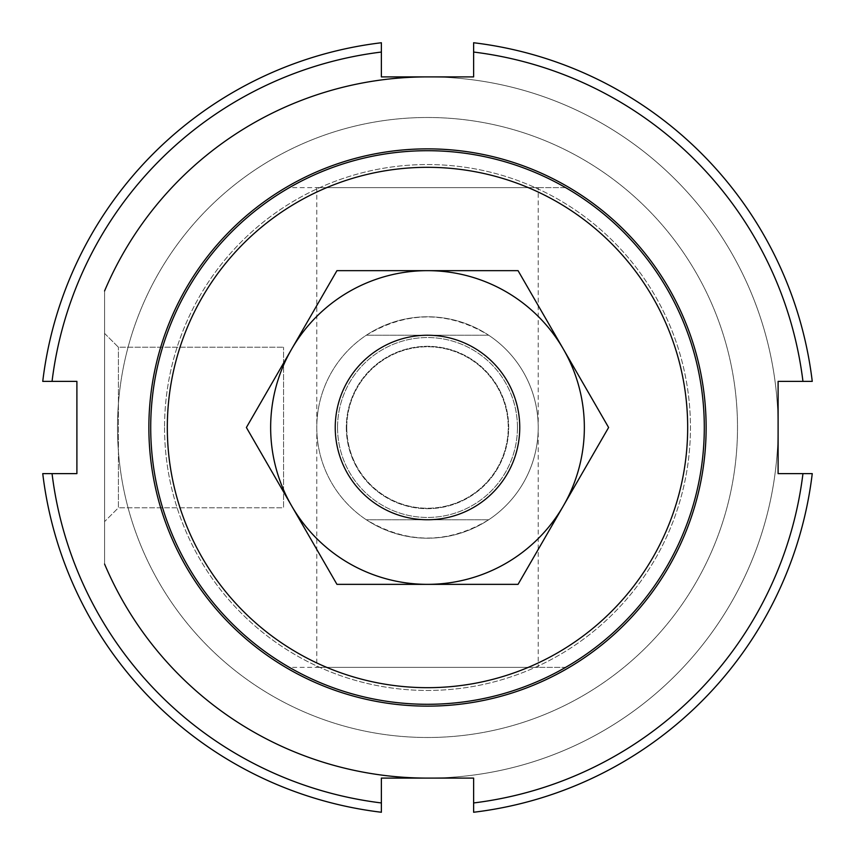<?xml version="1.0" encoding="UTF-8"?>
<svg xmlns="http://www.w3.org/2000/svg" width="855" height="855" viewBox="0 0 855 855"><rect width="100%" height="100%" fill="white"/><g stroke="black" fill="none" stroke-linecap="round" stroke-linejoin="round"><path stroke-width="0.64" stroke-dasharray="4.28 3.21" d="M326.749 667.381L289.418 667.381A276.785 276.785 0 0 1 289.418 187.619L326.749 187.619A260.187 260.187 0 0 0 326.749 667.381L528.251 667.381A260.187 260.187 0 0 0 528.251 187.619L565.583 187.619A276.785 276.785 0 0 1 565.583 667.381L528.251 667.381M289.418 187.619A276.785 276.785 0 0 0 289.418 667.381L565.583 667.381A276.785 276.785 0 0 0 565.583 187.619L289.418 187.619M538.212 667.381L316.788 667.381L538.212 667.381L538.212 187.619L316.788 187.619L538.212 187.619M326.749 187.619L528.251 187.619M150.715 427.5A276.785 276.785 0 0 0 565.892 667.21A276.785 276.785 0 0 0 565.892 187.79A276.785 276.785 0 0 0 150.715 427.5M316.788 427.5A110.712 110.712 0 0 0 482.861 523.378A110.712 110.712 0 0 0 482.861 331.622A110.712 110.712 0 0 0 316.788 427.5A110.712 110.712 0 0 0 482.861 523.378A110.712 110.712 0 0 0 482.861 331.622A110.712 110.712 0 0 0 316.788 427.5A110.712 110.712 0 0 0 366.303 519.765L488.697 519.765C447.902 544.154 407.098 544.154 366.303 519.765L488.697 519.765A110.712 110.712 0 0 0 488.697 335.235L366.303 335.235C407.098 310.846 447.902 310.846 488.697 335.235L366.303 335.235A110.712 110.712 0 0 0 316.788 427.5A110.712 110.712 0 0 0 482.861 523.378A110.712 110.712 0 0 0 482.861 331.622A110.712 110.712 0 0 0 316.788 427.5M104.577 521.603L104.577 333.397L104.577 521.603L118.418 507.774L118.418 347.226L118.418 507.774L283.571 507.774L283.571 347.226L283.571 507.774L283.571 347.226L283.571 507.774L118.418 507.774L118.418 347.226L118.418 507.774L104.577 521.603L104.577 333.397L104.577 521.603M104.577 564.033L104.577 290.967L104.577 564.033A350.603 350.603 0 0 0 683.188 667.381A350.603 350.603 0 0 0 683.188 187.619A350.603 350.603 0 0 0 104.577 290.967A350.603 350.603 0 0 1 641.613 149.871A350.603 350.603 0 0 1 641.613 705.129A350.603 350.603 0 0 1 104.577 564.033A350.603 350.603 0 0 0 641.613 705.129A350.603 350.603 0 0 0 641.613 149.871A350.603 350.603 0 0 0 104.577 290.967M427.5 778.103A350.603 350.603 0 0 0 778.103 427.5A350.603 350.603 0 0 0 427.5 76.897M117.498 427.5A310.002 310.002 0 0 0 582.501 695.97A310.002 310.002 0 0 0 582.501 159.03A310.002 310.002 0 0 0 117.498 427.5A310.002 310.002 0 0 0 582.501 695.97A310.002 310.002 0 0 0 582.501 159.03A310.002 310.002 0 0 0 117.498 427.5M346.307 427.5A81.193 81.193 0 0 0 468.091 497.813A81.193 81.193 0 0 0 468.091 357.187A81.193 81.193 0 0 0 346.307 427.5A81.193 81.193 0 0 0 468.091 497.813A81.193 81.193 0 0 0 468.091 357.187A81.193 81.193 0 0 0 346.307 427.5M335.235 427.5A92.265 92.265 0 0 0 473.627 507.4A92.265 92.265 0 0 0 473.627 347.6A92.265 92.265 0 0 0 335.235 427.5M164.545 427.5A262.955 262.955 0 0 0 558.978 655.219A262.955 262.955 0 0 0 558.978 199.781A262.955 262.955 0 0 0 164.545 427.5A262.955 262.955 0 0 1 427.5 164.545A262.955 262.955 0 0 1 690.455 427.5A262.955 262.955 0 0 1 427.5 690.455A262.955 262.955 0 0 1 164.545 427.5M706.134 427.5A278.634 278.634 0 0 0 288.178 186.198A278.634 278.634 0 0 0 288.178 668.802A278.634 278.634 0 0 0 706.134 427.5M42.75 381.373A387.507 387.507 0 0 1 381.373 42.75L381.373 52.048A378.284 378.284 0 0 0 52.048 381.373L42.75 381.373M52.048 381.373L76.897 381.373L76.897 473.627L52.048 473.627A378.284 378.284 0 0 0 381.373 802.952L381.373 778.103L473.627 778.103L473.627 802.952A378.284 378.284 0 0 0 802.952 473.627L778.103 473.627L778.103 381.373L802.952 381.373A378.284 378.284 0 0 0 473.627 52.048L473.627 76.897L381.373 76.897L381.373 52.048M473.627 52.048L473.627 42.75A387.507 387.507 0 0 1 812.25 381.373L802.952 381.373M802.952 473.627L812.25 473.627A387.507 387.507 0 0 1 473.627 812.25L473.627 802.952M381.373 802.952L381.373 812.25A387.507 387.507 0 0 1 42.75 473.627L52.048 473.627M346.767 427.5A80.733 80.733 0 0 0 467.867 497.418A80.733 80.733 0 0 0 467.867 357.582A80.733 80.733 0 0 0 346.767 427.5A80.733 80.733 0 0 0 427.5 508.233A80.733 80.733 0 0 0 508.233 427.5A80.733 80.733 0 0 0 427.5 346.767A80.733 80.733 0 0 0 346.767 427.5M337.543 427.5A89.957 89.957 0 0 1 472.473 349.599A89.957 89.957 0 0 1 472.473 505.401A89.957 89.957 0 0 1 337.543 427.5M291.662 349.075A156.85 156.85 0 0 1 563.338 349.075A156.85 156.85 0 0 1 427.5 584.35A156.85 156.85 0 0 1 291.662 349.075L246.39 427.5L336.945 584.35L518.055 584.35L608.61 427.5L518.055 270.65L336.945 270.65L291.662 349.075M517.457 427.5A89.957 89.957 0 0 1 382.527 505.401A89.957 89.957 0 0 1 382.527 349.599A89.957 89.957 0 0 1 517.457 427.5M104.577 333.397L118.418 347.226L283.571 347.226L118.418 347.226L104.577 333.397M316.788 187.619L316.788 667.381"/><path stroke-width="1.28" d="M150.715 427.5A276.785 276.785 0 0 0 565.892 667.21A276.785 276.785 0 0 0 565.892 187.79A276.785 276.785 0 0 0 150.715 427.5M167.313 427.5A260.187 260.187 0 0 1 557.588 202.175A260.187 260.187 0 0 1 557.588 652.825A260.187 260.187 0 0 1 167.313 427.5M104.577 564.033A350.603 350.603 0 0 0 427.5 778.103M427.5 76.897A350.603 350.603 0 0 0 104.577 290.967M335.235 427.5A92.265 92.265 0 0 0 473.627 507.4A92.265 92.265 0 0 0 473.627 347.6A92.265 92.265 0 0 0 335.235 427.5M148.866 427.5A278.634 278.634 0 0 1 566.822 186.198A278.634 278.634 0 0 1 566.822 668.802A278.634 278.634 0 0 1 148.866 427.5M42.75 381.373L52.048 381.373A378.284 378.284 0 0 1 381.373 52.048L381.373 42.75A387.507 387.507 0 0 0 42.75 381.373M473.627 52.048A378.284 378.284 0 0 1 802.952 381.373L812.25 381.373A387.507 387.507 0 0 0 473.627 42.75L473.627 76.897L381.373 76.897L381.373 52.048M802.952 473.627A378.284 378.284 0 0 1 473.627 802.952L473.627 812.25A387.507 387.507 0 0 0 812.25 473.627L778.103 473.627L778.103 381.373L802.952 381.373M52.048 381.373L76.897 381.373L76.897 473.627L42.75 473.627A387.507 387.507 0 0 0 381.373 812.25L381.373 778.103L473.627 778.103L473.627 802.952M381.373 802.952A378.284 378.284 0 0 1 52.048 473.627M608.61 427.5L563.338 505.925A156.85 156.85 0 0 0 563.338 349.075L608.61 427.5M518.055 584.35L427.5 584.35A156.85 156.85 0 0 0 563.338 505.925L518.055 584.35M427.5 584.35L336.945 584.35L291.662 505.925A156.85 156.85 0 0 0 427.5 584.35M291.662 505.925L246.39 427.5L291.662 349.075A156.85 156.85 0 0 0 291.662 505.925M291.662 349.075L336.945 270.65L427.5 270.65A156.85 156.85 0 0 0 291.662 349.075M427.5 270.65L518.055 270.65L563.338 349.075A156.85 156.85 0 0 0 427.5 270.65"/></g></svg>
